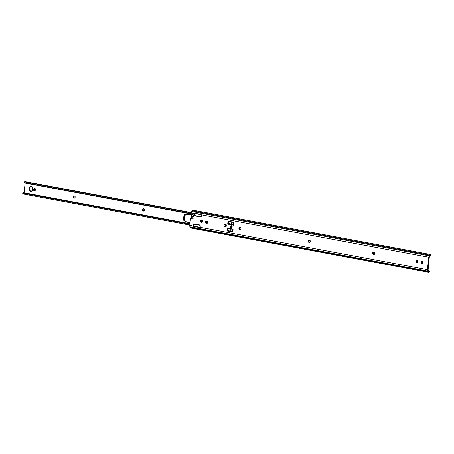 <?xml version="1.0" encoding="UTF-8"?>
<svg xmlns="http://www.w3.org/2000/svg" width="454" height="454" viewBox="0 0 454 454"><rect width="100%" height="100%" fill="white"/><g stroke="black" fill="none" stroke-linecap="round" stroke-linejoin="round"><path stroke-width="0.68" d="M231.256 227.84L230.553 226.625L231.489 225.717A1.073 0.829 90.1 0 1 231.256 227.84A1.073 0.829 90.1 0 1 231.489 225.717L232.193 226.932L231.256 227.84M310.298 241.488A1.146 0.885 90.1 0 1 309.293 242.459L308.516 242.118L308.232 241.102L308.726 240.228L309.549 240.189L310.218 240.83L310.252 241.704L309.798 242.357L308.981 242.396A1.146 0.885 90.1 0 1 309.236 240.132L309.549 240.189A1.146 0.885 90.1 0 1 310.298 241.488M374.658 253.48A1.146 0.885 90.1 0 1 373.653 254.45L372.876 254.109L372.586 253.321L372.808 252.492L373.597 252.123L374.374 252.464L374.658 253.48L374.164 254.348L373.341 254.393A1.146 0.885 90.1 0 1 373.597 252.123L373.909 252.18A1.146 0.885 90.1 0 1 374.658 253.48M240.983 228.572A1.146 0.885 90.1 0 1 239.979 229.542L239.201 229.202L238.917 228.186L239.411 227.312L240.234 227.272L240.904 227.914L240.943 228.788L240.489 229.44L239.667 229.486A1.146 0.885 90.1 0 1 239.922 227.216L240.234 227.272A1.146 0.885 90.1 0 1 240.983 228.572M207.574 222.347A1.146 0.885 90.1 0 1 206.57 223.317L205.793 222.976L205.497 222.182L205.855 221.206L206.513 220.99L207.291 221.331L207.574 222.347L207.075 223.215L206.258 223.26A1.146 0.885 90.1 0 1 206.513 220.99L206.825 221.047A1.146 0.885 90.1 0 1 207.574 222.347L207.574 222.347M199.476 227.516L189.744 225.377L190.504 218.556L191.111 217.75A1.175 0.738 -79.4 0 1 191.185 217.721L192.95 218.051L191.185 217.721A0.766 0.482 100.6 0 0 191.65 216.984L193.041 217.245L191.65 216.984L190.969 214.436L193.308 214.867L192.848 218.993L190.504 218.556L189.744 225.377A2.037 1.283 100.6 0 0 189.959 226.801L427.606 271.089A2.037 1.283 -79.4 0 1 427.384 269.659L199.891 227.267L199.38 227.505L193.824 226.472L193.359 226.047A1.527 1.18 90.1 0 1 193.2 225.048L193.983 223.896L199.652 224.934L200.265 226.013L199.891 227.267L427.384 269.659L428.786 257.214A2.037 1.283 -79.4 0 1 429.319 255.784L191.679 211.502A2.037 1.283 100.6 0 0 191.14 212.926L194.755 213.601L195.299 213.357L200.85 214.396L201.287 214.816L428.786 257.214L201.287 214.816L201.372 216.161L200.662 216.972L194.601 215.627A1.527 1.18 90.1 0 1 194.386 214.504L194.755 213.601L191.14 212.926L190.969 214.436L191.679 211.502L429.319 255.784L429.819 255.125A2.026 1.271 -79.4 0 1 430.942 254.552A2.026 1.271 -79.4 0 1 431.005 254.563L431.215 255.046L430.602 255.154M194.936 215.627L194.601 215.627L194.386 214.504A1.527 1.18 90.1 0 1 194.755 213.601L195.299 213.357L200.946 214.424L201.287 214.816A1.527 1.18 90.1 0 1 200.986 216.819A0.766 0.59 90.1 0 1 200.543 216.967L194.993 215.934A0.766 0.59 90.1 0 1 194.601 215.627L194.936 215.627M429.302 257.214L428.037 270.516A1.22 0.766 -79.4 0 1 427.906 269.659L429.302 257.214A1.22 0.766 -79.4 0 1 429.626 256.357L429.302 257.214M195.197 215.741L200.838 216.927L195.509 215.934A0.766 0.59 -89.9 0 1 195.231 215.781M227.443 230.944L232.783 231.943L226.926 230.944L227.255 227.993L233.106 229.083L232.771 232.034L226.926 230.944L227.443 230.944L227.766 228.09L227.443 230.944M228.532 221.257L228.209 224.111L233.549 225.105L227.692 224.111L228.022 221.16L233.872 222.25L233.538 225.201L227.692 224.111L228.022 221.16L233.872 222.25L233.538 225.201L227.692 224.111L228.209 224.111L228.532 221.257M201.911 219.918L201.201 221.495L201.956 222.568M309.407 240.155L308.737 241.324L309.651 242.43L308.981 242.396L309.497 242.402A1.146 0.885 -89.9 0 1 309.39 240.16M422.209 260.971L421.494 262.543L422.254 263.615M417.26 260.046L416.545 261.623L417.305 262.696M373.767 252.146L373.103 253.321L374.011 254.422L373.341 254.393L373.858 254.393A1.146 0.885 -89.9 0 1 373.756 252.152M240.092 227.238L239.423 228.413L240.336 229.514L239.667 229.486L240.183 229.486A1.146 0.885 -89.9 0 1 240.081 227.244M206.684 221.013L206.014 222.182L206.928 223.289L206.258 223.26L206.774 223.26A1.146 0.885 -89.9 0 1 206.672 221.019M225.076 226.489L226.132 226.688L225.076 226.489L225.28 224.668L225.116 226.489L223.936 226.37L224.151 224.458L226.336 224.861L226.12 226.779L225.076 226.489M430.125 255.693L429.626 256.357L430.125 255.693A1.214 0.76 -79.4 0 1 430.284 255.517L430.784 255.619L430.279 255.523A1.214 0.76 100.6 0 0 430.125 255.693M430.171 255.727L430.784 255.619A1.527 0.738 37 0 1 430.171 255.727L430.171 255.727M192.178 210.838L429.819 255.125L192.178 210.838L191.679 211.502L192.451 210.548L193.359 210.281A2.026 1.271 100.6 0 0 193.296 210.264A2.026 1.271 100.6 0 0 192.178 210.838M429.263 271.537L429.013 272.315A2.026 1.271 -79.4 0 1 428.655 272.326A2.026 1.271 -79.4 0 1 427.957 271.753L190.311 227.465L189.959 226.801L190.311 227.465L427.957 271.753L427.606 271.089L189.959 226.801L189.744 225.377L193.359 226.047L193.2 225.048A1.527 1.18 90.1 0 1 193.654 224.049L194.17 224.049L193.654 224.049A0.766 0.59 90.1 0 1 194.096 223.901L199.652 224.934A0.766 0.59 90.1 0 1 200.044 225.241A1.527 1.18 90.1 0 1 199.891 227.267L199.38 227.505M200.736 220.865L201.23 219.991L202.206 220.173L202.49 221.189L202.098 222.347L200.974 222.284L200.736 220.865A1.146 0.885 90.1 0 1 202.49 221.189L202.444 221.592A1.146 0.885 90.1 0 1 200.691 221.268L200.736 220.865L201.253 220.865L200.736 220.865M422.742 262.645L422.248 263.519L421.272 263.337L420.977 262.543L421.38 261.158L422.504 261.226L422.742 262.645A1.146 0.885 90.1 0 1 420.989 262.321L421.034 261.913A1.146 0.885 90.1 0 1 422.788 262.242L422.742 262.645M417.788 261.725L417.13 262.673L416.318 262.412L416.034 261.396L416.426 260.238L417.549 260.301L417.788 261.725A1.146 0.885 90.1 0 1 416.034 261.396L416.08 260.993A1.146 0.885 90.1 0 1 417.833 261.317L417.788 261.725M191.906 227.823L191.06 228.05L190.311 227.465A2.026 1.271 100.6 0 0 191.009 228.044L428.655 272.326M428.105 270.646L428.491 270.72L428.105 270.646M428.865 271.526L429.047 271.106L428.27 270.959L429.047 271.106L428.491 270.72A1.527 0.931 152.2 0 1 429.036 271.078A1.527 0.931 152.2 0 1 429.047 271.106L428.968 271.503L428.508 271.356A1.214 0.76 -79.4 0 1 428.383 271.18A1.214 0.76 100.6 0 0 428.508 271.356L429.013 272.315L428.162 272.048L427.367 270.051L428.786 257.214L430.091 254.83L431.005 254.563L430.284 255.517L431.005 254.563L431.3 254.915M428.037 270.516L428.383 271.18L428.037 270.516M193.455 218.187A0.817 0.511 -79.4 0 0 192.848 218.993L190.504 218.556A0.817 0.511 100.6 0 1 191.111 217.75L192.944 218.096L191.111 217.75A1.175 0.738 100.6 0 1 191.185 217.721L191.65 216.984A0.766 0.482 100.6 0 0 191.582 216.473L193.098 216.757L191.582 216.473L191.321 215.917L193.659 216.354L191.321 215.917L190.969 214.436L193.308 214.867L192.871 218.839M428.746 271.515L429.013 272.315L429.348 271.674A1.527 0.931 -27.8 0 0 429.336 271.645L429.036 271.078M195.299 213.357L200.963 214.43L195.197 213.352M194.312 223.947L199.732 224.957L194.312 223.947A0.766 0.59 -89.9 0 0 194.238 223.992M193.296 215.304L193.659 216.354M417.22 260.063A1.146 0.885 -89.9 0 0 416.596 260.993L416.08 260.993L416.596 260.993L416.551 261.396L416.034 261.396L416.551 261.396A1.146 0.885 -89.9 0 0 417.169 262.656M422.169 260.982A1.146 0.885 -89.9 0 0 421.55 261.918L421.034 261.913L421.55 261.918L421.505 262.321L420.989 262.321L421.505 262.321A1.146 0.885 -89.9 0 0 422.118 263.581M201.871 219.929A1.146 0.885 -89.9 0 0 201.253 220.865L201.207 221.268L200.691 221.268L201.207 221.268A1.146 0.885 -89.9 0 0 201.826 222.528M232.771 232.034L226.926 230.944L227.255 227.993L233.106 229.083L232.771 232.034M231.585 225.712L230.814 226.625M230.831 227.045L231.512 227.84M231.506 225.723A1.073 0.829 -89.9 0 0 230.842 226.467M230.842 227.091A1.073 0.829 -89.9 0 0 231.5 227.834M226.12 226.779L223.936 226.37L224.151 224.458L226.336 224.861L226.12 226.779M224.282 224.48L225.292 224.571M231.16 228.714L230.734 231.302L227.902 230.473L227.8 229.338L228.799 228.839A3.377 0.301 -173.6 0 1 230.961 229.287L230.734 231.302L232.641 231.659L230.734 231.302A3.377 0.301 6.4 0 0 228.572 230.853L227.902 230.473L227.681 229.718L228.061 229.037L228.805 228.827A3.53 0.318 -173.6 0 1 231.001 229.259M231.574 224.151L231.574 224.719L233.555 225.076L231.597 224.73L233.401 224.929L231.529 224.577L231.54 224.14A3.377 0.301 6.4 0 0 229.378 223.691L228.521 222.954L228.72 222.012L229.412 221.671L230.972 221.91L231.767 222.125L231.574 224.151M233.572 224.929L233.77 222.483L233.401 224.929L233.674 222.483L231.767 222.125L233.77 222.483L229.611 221.666A3.377 0.301 -173.6 0 1 231.767 222.125L231.54 224.14L229.378 223.691L228.703 223.311L228.481 222.556L228.873 221.864L229.611 221.666A3.53 0.318 -173.6 0 1 231.898 222.131L233.77 222.483L233.572 224.929M231.137 228.72L232.919 229.213L232.743 231.659L233.089 229.213L232.641 231.659L232.919 229.213L228.799 228.839L231.097 229.293M225.32 224.673L225.116 226.495L225.32 224.673M229.219 221.7L228.873 221.864L229.219 221.7M227.8 229.338L228.061 229.037M231.137 225.984L231.018 227.42L232.244 226.137L231.018 227.42L231.625 227.8L230.972 227.397L231.636 225.763L230.967 227.329M231.546 227.794L231.852 227.755M231.716 225.769L231.409 225.803M194.079 226.33L199.766 227.255L193.705 226.126A1.146 0.885 90.1 0 1 193.376 225.059L193.705 226.126L199.766 227.255L200.135 226.898M200.589 216.785L194.885 215.588A1.146 0.885 90.1 0 1 194.556 214.521L194.885 215.588L200.946 216.717L201.315 216.359M193.654 226.444L199.664 227.465L193.654 226.347M201.445 215.224L201.167 214.748L195.107 213.618L194.556 214.521A1.146 0.885 90.1 0 1 195.107 213.618L201.167 214.748A1.146 0.885 90.1 0 1 201.366 215.031M200.259 225.763L199.987 225.286L193.926 224.162L193.376 225.059A1.146 0.885 90.1 0 1 193.926 224.162L199.987 225.286A1.146 0.885 90.1 0 1 200.186 225.57M199.408 227.323L194.221 226.359M194.596 224.083L199.879 225.042L194.766 224.089A1.146 0.885 -89.9 0 0 194.516 224.089M194.034 226.319L193.665 226.245L194.034 226.319M199.874 227.335L199.698 227.329A1.146 0.885 -89.9 0 0 199.822 227.341L199.493 227.335M195.776 213.539L201.077 214.504L195.952 213.55A1.146 0.885 -89.9 0 0 195.702 213.55M201.054 216.796L200.884 216.785A1.146 0.885 -89.9 0 0 201.008 216.796L200.668 216.796M201.247 216.456A1.146 0.885 90.1 0 1 200.946 216.717L200.753 216.791M195.373 213.545L195.827 213.539M199.573 227.329L199.766 227.255A1.146 0.885 90.1 0 0 200.066 227M184.364 220.769L184.806 215.02L184.347 220.723L185.016 214.719L188.069 214.39L185.243 214.657L184.403 220.814L187.19 222.205L190.039 222.744L187.19 222.205L184.54 220.905L185.243 214.657L184.364 220.769A1.322 1.022 90.1 0 1 183.524 219.265L184.04 219.265A1.322 1.022 -89.9 0 0 184.267 220.309M31.082 186.532A2.418 1.873 90.1 0 1 32.682 189.102A2.418 1.873 90.1 0 1 30.81 191.35A2.418 1.873 90.1 0 1 30.543 191.327L31.065 191.327L30.191 191.213L29.317 190.379L28.96 188.586L29.697 186.991L31.082 186.532L32.313 187.479L32.665 189.273L31.933 190.867L30.543 191.327A2.418 1.873 90.1 0 1 28.948 188.756A2.418 1.873 90.1 0 1 30.821 186.509A2.418 1.873 90.1 0 1 31.082 186.532A2.418 1.873 -89.9 0 0 29.459 188.921A2.418 1.873 -89.9 0 0 31.065 191.327L30.078 190.731L29.465 189.057L29.941 187.315L31.235 186.515M34.839 188.308L34.181 189.256L33.664 189.256A1.146 0.885 90.1 0 1 35.418 189.579L35.372 189.982A1.146 0.885 90.1 0 1 34.368 190.958L33.619 189.659L33.88 188.654L34.669 188.285L35.418 189.579L35.151 190.589L34.368 190.958A1.146 0.885 90.1 0 1 33.619 189.659L34.135 189.659A1.146 0.885 -89.9 0 0 34.754 190.918M184.386 220.763L183.512 219.526L183.932 215.582L184.449 215.582A1.322 1.022 -89.9 0 1 185.209 214.492L184.449 215.582L184.029 219.526L184.369 220.44M74.269 195.861L73.599 197.036L74.513 198.137L73.259 197.66L73.134 196.588L73.752 195.861L74.734 196.043L75.16 197.195L74.66 198.063L73.843 198.109A1.146 0.885 90.1 0 1 74.098 195.839L74.411 195.895A1.146 0.885 90.1 0 1 74.155 198.165L74.36 198.109A1.146 0.885 -89.9 0 1 74.252 195.867M143.583 208.778L142.914 209.947L143.827 211.053L142.573 210.577L142.522 209.3L143.237 208.744L144.185 209.095L144.429 210.327L143.975 210.979L143.158 211.019A1.146 0.885 90.1 0 1 143.407 208.755L143.719 208.812A1.146 0.885 90.1 0 1 143.464 211.082L143.674 211.025A1.146 0.885 -89.9 0 1 143.566 208.783M34.799 188.319A1.146 0.885 -89.9 0 0 34.181 189.256L34.215 190.317L34.884 190.958M191.196 212.58L25.305 181.668A0.919 0.573 100.6 0 0 24.868 181.844L191.151 212.83L25.345 181.679M24.051 182.849L24.425 181.844L24.062 181.736L191.145 212.869L24.062 181.736L191.14 212.909L24.425 181.844L24.34 182.621L191.055 213.686L24.402 182.877M25.146 183.058L24.051 192.808L25.146 183.058M185.476 214.634A1.322 1.022 90.1 0 0 184.948 214.447A1.322 1.022 90.1 0 0 183.932 215.582L183.524 219.265L184.04 219.265L184.449 215.582L183.983 215.332L184.699 214.487L185.635 214.787M23.012 193.166L189.863 224.276L23.154 193.211L23.063 193.989L189.778 225.053L23.063 193.989L22.7 193.881L23.063 193.989L23.012 193.166M189.925 223.714L23.341 192.672A2.026 1.271 100.6 0 0 23.063 192.672L23.92 193.058M34.135 189.659L33.619 189.659L33.664 189.256L34.181 189.256L34.135 189.659M190.924 214.878A1.527 1.18 90.1 0 1 190.958 214.873L188.62 214.441L190.958 214.884M188.069 214.39L190.958 214.935L188.069 214.39M309.418 242.47L309.934 242.47M373.778 254.461L374.295 254.461M240.104 229.554L240.62 229.554M206.695 223.328L207.211 223.328M430.942 254.552L193.296 210.264M430.823 255.574L431.255 255.006M201.145 216.978L200.628 216.972M199.993 227.516L199.459 227.516M417.43 262.707L416.908 262.707M422.379 263.632L421.862 263.626M202.081 222.579L201.565 222.579M200.617 216.791L195.356 215.809M199.437 227.329L194.176 226.353M194.641 224.077L194.318 224.077M30.81 191.35L31.326 191.35M24.147 182.871L191.021 213.97M227.471 230.711L232.811 231.705M24.056 181.77L23.949 182.735M22.706 193.841L22.814 192.876M34.493 190.969L35.009 190.969M144.111 211.093L143.595 211.093M74.797 198.177L74.28 198.177M30.821 186.509L31.337 186.509"/></g></svg>
